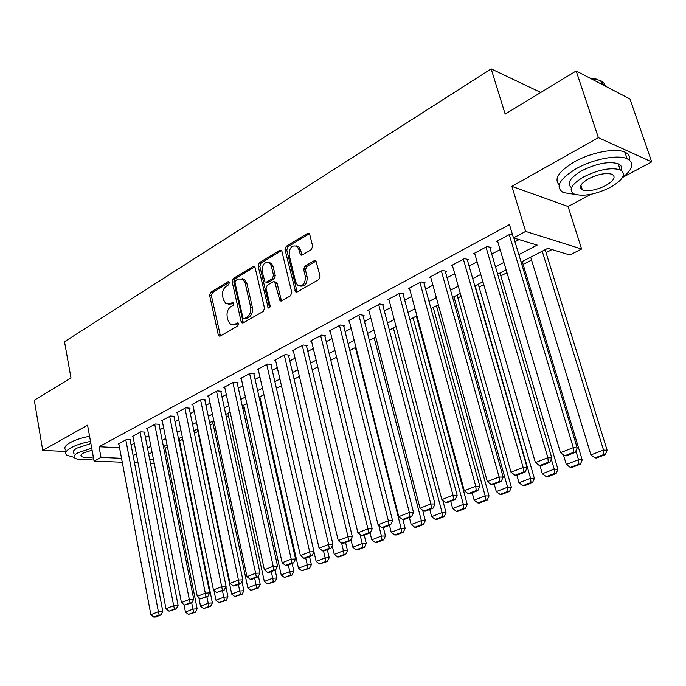 <?xml version="1.0" encoding="UTF-8"?>
<svg xmlns="http://www.w3.org/2000/svg" width="686" height="686" viewBox="0 0 686 686"><rect width="100%" height="100%" fill="white"/><g stroke="black" fill="none" stroke-linecap="round" stroke-linejoin="round"><path stroke-width="1.03" d="M229.338 282.649L228.841 281.817L227.855 281.809L210.748 292.21L209.633 295.34L218.234 334.717L219.066 336.02L220.335 336.003L237.75 326.022L238.565 323.783L237.999 322.892L234.775 324.204L230.496 324.212L227.932 320.13L227.195 316.812C226.56 312.344 227.778 308.966 230.865 306.668L233.12 305.339L233.926 303.109L233.394 302.243L230.17 303.572L225.814 303.572L223.387 299.645L222.667 296.361C222.032 291.936 223.242 288.557 226.303 286.225L228.541 284.87L229.338 282.649M311.384 249.575L312.645 246.18L309.772 234.621L309.197 233.583L307.388 233.446L286.251 246.3L285.024 249.618L295.606 291.833L297.261 291.919L318.81 279.562L320.088 276.166L315.946 260.886L314.145 260.749L304.927 266.168L303.675 269.538L305.373 276.509C305.39 283.875 302.775 286.791 297.553 285.239L295.709 282.118L289.183 255.081C289.235 247.612 291.884 244.739 297.115 246.454L298.736 249.335L300.459 254.926L302.2 255.046L311.384 249.575M576.18 70.967L629.997 98.99L651.7 161.896L598.381 137.663L576.18 70.967L505.17 114.116L491.159 68.874L64.51 341.714L70.984 377.926L34.3 400.212L42.746 450.402L87.576 425.174L94.068 461.086L100.979 457.408L99.033 446.732L509.466 224.605L513.48 237.905L525.656 231.422L581.625 249.027L569.826 254.986L547.84 248.323L521.12 262.095M598.381 137.663L511.885 186.352L525.656 231.422M255.132 267.746L254.463 266.605L252.928 266.554L233.291 278.499L232.142 281.689L241.112 321.562L241.918 322.832L243.29 322.84L263.304 311.375L264.496 308.125L255.132 267.746M259.291 262.695L279.656 250.304L281.32 250.39L281.946 251.488L291.773 292.442L290.538 295.769L281.577 300.897L280.017 300.837L274.666 281.843L273.079 281.783L267.283 285.205L266.082 288.472L270.095 305.673C270.121 307.5 269.487 308.246 268.2 307.937L258.108 265.945L259.291 262.695L261.032 263.072L281.397 250.707L279.656 250.304M42.746 450.402L66.088 451.508M130.177 440.155L130.88 439.777L126.524 439.52L118.086 444.039L118.867 444.082M144.472 432.532L145.2 432.146L140.844 431.854L132.218 436.476L133.015 436.528M159.083 424.737L159.821 424.342L155.473 424.025L146.658 428.741L147.473 428.801M174.021 416.771L174.776 416.368L170.428 416.016L161.416 420.844L162.256 420.904M189.285 408.624L190.056 408.213L185.717 407.836L176.499 412.766L177.365 412.835M204.9 400.298L205.689 399.878L201.35 399.466L191.926 404.508L192.817 404.586M220.866 391.775L221.672 391.346L217.351 390.9L207.704 396.062L208.613 396.148M237.202 383.062L238.033 382.625L233.712 382.136L223.85 387.419L224.785 387.521M253.923 374.144L254.772 373.69L250.459 373.167L240.366 378.578L241.326 378.689M271.039 365.012L271.905 364.549L267.609 363.992L257.276 369.522L258.262 369.651M288.566 355.665L289.449 355.194L285.17 354.593L274.58 360.261L275.601 360.399M306.513 346.096L307.422 345.607L303.152 344.964L292.313 350.769L293.359 350.915M324.898 336.286L325.833 335.788L321.58 335.094L310.475 341.045L311.555 341.208M343.746 326.236L344.698 325.721L340.47 324.984L329.083 331.081L330.198 331.269M363.065 315.929L364.043 315.406L359.841 314.617L348.162 320.868L349.311 321.074M382.874 305.356L383.877 304.824L379.701 303.984L367.722 310.389L368.905 310.621M403.197 294.517L404.226 293.968L400.075 293.076L387.787 299.653L389.013 299.902M424.042 283.395L425.106 282.838L420.981 281.877L408.376 288.626L409.645 288.909M445.446 271.982L446.535 271.399L442.444 270.387L429.505 277.315L430.817 277.633M467.423 260.26L468.538 259.66L464.491 258.588L451.191 265.705L452.563 266.057M490.001 248.212L491.142 247.603L487.137 246.463L473.477 253.777L474.892 254.163M99.033 446.732L119.561 447.795M131.095 444.991L134.31 443.285M145.423 437.402L148.811 435.61M160.061 429.65L163.628 427.764M175.024 421.727L178.772 419.746M190.322 413.632L194.258 411.549M205.971 405.349L210.105 403.162M221.972 396.877L226.311 394.579M238.342 388.207L242.904 385.798M255.098 379.341L259.883 376.811M272.248 370.26L277.273 367.602M289.809 360.965L295.074 358.178M307.8 351.438L313.322 348.514M326.227 341.688L332.015 338.618M345.118 331.681L351.181 328.474M364.48 321.434L370.834 318.072M384.332 310.921L390.994 307.397M404.706 300.142L411.686 296.446M425.603 289.072L432.917 285.205M447.058 277.71L454.715 273.663M469.095 266.048L477.113 261.803M491.725 254.069L500.128 249.618M514.98 241.755L519.062 239.594M497.847 241.952L496.372 241.515L510.41 234.003L512.502 234.638M165.206 448.275L167.487 447.101M179.526 440.918L182.75 439.263M194.395 433.278L197.902 431.477M210.156 425.183L213.012 423.716M226.294 416.891L228.464 415.776M242.793 408.419L244.25 407.664M259.685 399.741L260.397 399.372M417.062 318.896L417.671 318.578M437.214 308.546L439.109 307.568M457.879 297.93L461.129 296.258M479.068 287.04L483.741 284.639M500.814 275.875L506.988 272.702M523.126 264.41L531.564 260.071M546.039 252.637L551.998 249.584M540.774 92.481L491.159 68.874M511.885 186.352L568.077 206.512L590.946 194.31M623.248 177.074L651.7 161.896M568.077 206.512L581.625 249.027M518.865 254.635L537.189 245.091L513.48 237.905M133.101 455.495L136.325 453.815M147.481 448.009L150.886 446.234M162.188 440.352L165.763 438.491M177.211 432.523L180.975 430.568M192.577 424.523L196.53 422.465M208.295 416.342L212.446 414.181M224.365 407.973L228.73 405.7M240.812 399.415L245.391 397.023M257.644 390.651L262.455 388.147M274.872 381.673L279.922 379.049M292.519 372.489L297.81 369.737M310.595 363.074L316.143 360.184M329.117 353.436L334.931 350.409M348.094 343.549L354.19 340.376M367.559 333.422L373.947 330.095M387.513 323.029L394.21 319.539M407.99 312.362L415.004 308.709M428.999 301.428L436.347 297.595M450.573 290.195L458.265 286.182M472.723 278.662L480.783 274.46M495.481 266.811L503.927 262.412M100.979 457.408L121.533 458.317M154.273 463.565L150.483 463.41M138.066 462.896L134.482 462.75M122.271 462.244L94.068 461.086M149.737 459.56L153.518 459.723M506.131 269.83L497.659 274.194M482.918 281.8L474.823 285.968M460.332 293.445L452.606 297.432M438.337 304.781L430.971 308.589M416.925 315.826L409.894 319.453M396.071 326.579L389.356 330.043M375.748 337.058L369.342 340.367M355.94 347.279L349.826 350.426M336.62 357.235L330.789 360.244M317.781 366.95L312.216 369.823M299.396 376.434L294.088 379.169M281.457 385.678L276.398 388.293M263.939 394.716L259.119 397.203M246.84 403.531L242.244 405.906M230.127 412.149L225.754 414.404M213.8 420.569L209.642 422.713M197.851 428.793L193.889 430.834M182.253 436.836L178.48 438.783M167.007 444.7L163.414 446.552M152.086 452.391L148.682 454.149M228.181 304.215L231.928 303.889L230.17 303.572M233.815 302.775L231.928 303.889M232.871 324.812L236.533 324.478L234.775 324.204M238.428 323.398L236.533 324.478M229.253 282.366L212.506 292.536L211.391 295.657L220.438 335.943M252.928 266.554L254.678 266.931L235.041 278.85L233.9 282.032L243.333 322.823M235.795 280.48L234.989 282.709L242.895 317.755L243.453 318.638L244.422 318.647L246.857 317.249C250.021 314.934 251.273 311.504 250.613 306.951L245.116 282.881L242.861 279.108L238.188 279.031L235.795 280.48M244.156 318.758L246.18 318.939L244.422 318.647M242.132 278.679L244.61 279.459L246.866 283.224L252.362 307.259C253.031 311.804 251.779 315.234 248.606 317.541L246.18 318.939M275.232 281.963L276.407 282.195L277.101 283.369L281.509 300.94M261.032 263.072L259.848 266.322L269.547 307.74M271.322 265.936L269.564 262.91C264.59 261.495 262.112 264.35 262.112 271.467L264.993 281.997L266.545 282.049L272.333 278.619L273.543 275.335L271.322 265.936L273.062 266.314L271.304 263.287L268.946 262.498M266.125 282.22L268.286 282.4L266.545 282.049M273.062 266.314L275.283 275.695L274.083 278.979L268.286 282.4M296.335 245.905L298.847 246.866L300.468 249.738L302.012 255.141M300.074 286.088C305.004 286.594 307.354 283.524 307.114 276.878L305.373 276.509M316.092 261.04L306.659 266.554L305.407 269.915L307.114 276.878M309.352 233.755L287.983 246.703L286.765 250.03L297.141 291.979M191.711 602.84L192.955 609.108L185.452 612.015L184.011 604.649M193.666 612.375L188.41 614.399L195.339 612.246L193.666 612.375L192.955 609.108L197.148 608.791L164.734 445.866M185.452 612.015L188.41 614.399M195.339 612.246L197.148 608.791M125.821 439.898L158.38 611.706L162.805 611.372L130.091 439.735M118.781 443.671L150.86 614.673L158.38 611.706L159.152 615.059L153.878 617.126L155.653 616.988L160.918 614.922L159.152 615.059M162.805 611.372L160.918 614.922M153.878 617.126L150.86 614.673M90.509 441.39C82.466 442.967 75.974 445.085 71.027 447.744C65.95 450.668 64.51 453.146 66.722 455.17L74.225 457.399M89.583 436.262C81.548 437.84 75.066 439.966 70.126 442.633C65.059 445.574 63.635 448.078 65.847 450.136M73.985 453.429C72.373 451.954 73.419 450.162 77.115 448.052L90.895 443.533M91.744 448.241L77.938 452.743C74.242 454.844 73.196 456.619 74.8 458.068C78.007 460.04 84.292 460.28 93.648 458.788M92.096 450.162L83.46 453C81.059 454.364 80.373 455.513 81.42 456.456C83.426 457.699 87.396 457.862 93.322 456.953M622.279 177.828C633.041 169.236 634.653 162.874 627.115 158.732C617.786 154.341 593.176 159.083 576.454 168.559C559.176 179.175 554.811 187.184 563.343 192.595L574.971 194.378M629.422 160.052C630.263 156.519 628.745 153.878 624.877 152.129C615.539 147.661 590.972 152.386 574.302 161.913C558.73 171.346 553.688 178.995 559.176 184.86M580.305 187.372L581.505 187.192M582.191 189.31L581.419 189.353M571.481 187.69C566.413 183.599 569.852 177.94 581.797 170.737C596.623 163.414 608.748 161.081 618.189 163.74C621.276 165.146 622.245 167.315 621.113 170.239M583.786 176.842C571.224 184.44 568.025 190.185 574.199 194.069C583.383 196.771 595.397 194.558 610.231 187.432C623.274 179.826 626.601 173.952 620.23 169.811C610.789 167.213 598.646 169.553 583.786 176.842M605.652 185.597C614.004 180.692 616.131 176.928 612.049 174.287C605.995 172.598 598.183 174.098 588.614 178.772C580.459 183.668 578.384 187.389 582.388 189.919C588.331 191.651 596.091 190.202 605.652 185.597M605.472 86.222L603.894 82.98L600.61 80.494L590.26 78.298M589.788 78.05L597.386 79.276M600.722 80.819L604.323 85.621M206.923 596.871L208.21 603.2L200.535 606.167L198.82 597.575M208.904 606.51L203.536 608.576L210.576 606.381L208.904 606.51L208.21 603.2L212.386 602.9L179.029 438.5M200.535 606.167L203.536 608.576M210.576 606.381L212.386 602.9M222.478 590.766L223.799 597.163L215.953 600.199L213.946 590.32M224.485 600.516L218.988 602.625L226.157 600.396L224.485 600.516L223.799 597.163L227.975 596.88L225.883 586.804M215.953 600.199L218.988 602.625M226.157 600.396L227.975 596.88M238.376 584.532L239.731 590.989L231.722 594.093L197.388 429.033M240.409 594.385L234.801 596.546L242.081 594.273L240.409 594.385L239.731 590.989L243.899 590.723L241.961 581.522M231.722 594.093L234.801 596.546M242.081 594.273L243.899 590.723M254.643 578.152L256.041 584.669L247.843 587.842L212.489 421.247M256.701 588.108L250.956 590.32L258.365 588.013L256.701 588.108L256.041 584.669L260.191 584.429L258.408 576.146M247.843 587.842L250.956 590.32M258.365 588.013L260.191 584.429M140.124 432.249L173.669 605.661L178.094 605.344L144.386 432.086M132.93 436.09L165.978 608.696L173.669 605.661L174.433 609.057L169.039 611.175L176.199 608.928L174.433 609.057M178.094 605.344L176.199 608.928M169.039 611.175L165.978 608.696M154.736 424.42L189.31 599.47L193.726 599.178L158.998 424.282M147.387 428.356L181.447 602.582L189.31 599.47L190.056 602.917L184.551 605.086L191.823 602.797L190.056 602.917M193.726 599.178L191.823 602.797M184.551 605.086L181.447 602.582M169.674 416.428L205.311 593.15L209.719 592.867L173.927 416.299M162.162 420.441L197.268 596.331L205.311 593.15L206.049 596.64L200.415 598.852L207.815 596.52L206.049 596.64M209.719 592.867L207.815 596.52M200.415 598.852L197.268 596.331M184.946 408.247L221.689 586.667L226.088 586.41L189.19 408.136M177.262 412.355L213.449 589.926L221.689 586.667L222.418 590.209L216.647 592.481L224.176 590.106L222.418 590.209M226.088 586.41L224.176 590.106M216.647 592.481L213.449 589.926M271.279 571.627L272.719 578.204L264.324 581.454L227.924 413.289M273.371 581.694L267.489 583.957L275.026 581.608L273.371 581.694L272.719 578.204L276.861 577.989L275.129 570.117M264.324 581.454L267.489 583.957M275.026 581.608L276.861 577.989M200.561 399.887L238.454 580.039L242.844 579.807L204.788 399.792M192.706 404.088L230.016 583.374L238.454 580.039L239.165 583.632L233.257 585.955L235.015 585.853L240.923 583.537L239.165 583.632M242.844 579.807L240.923 583.537M233.257 585.955L230.016 583.374M288.3 564.947L289.784 571.592L281.2 574.919L243.693 405.152M290.418 575.134L284.407 577.449L292.073 575.048L290.418 575.134L289.784 571.592L293.908 571.395L292.133 563.446M281.2 574.919L284.407 577.449M292.073 575.048L293.908 571.395M216.536 391.329L255.621 573.256L260.003 573.042L220.755 391.252M208.501 395.633L246.986 576.669L255.621 573.256L256.315 576.9L250.27 579.276L252.028 579.181L258.073 576.806L256.315 576.9M260.003 573.042L258.073 576.806M250.27 579.276L246.986 576.669M305.716 558.112L307.251 564.827L298.461 568.231L259.822 396.834M307.877 568.42L301.72 570.786L309.523 568.342L307.877 568.42L307.251 564.827L311.367 564.647L309.523 556.62M298.461 568.231L301.72 570.786M309.523 568.342L311.367 564.647M232.888 382.582L273.2 566.302L277.564 566.113L237.082 382.514M224.665 386.981L264.359 569.8L273.2 566.302L273.885 569.997L267.694 572.433L269.444 572.347L275.635 569.912L273.885 569.997M277.564 566.113L275.635 569.912M267.694 572.433L264.359 569.8M323.492 550.849L325.13 557.898L316.135 561.38L313.948 551.87M325.747 561.542L319.444 563.961L327.385 561.474L325.747 561.542L325.13 557.898L329.229 557.744L327.333 549.632M316.135 561.38L319.444 563.961M327.385 561.474L329.229 557.744M249.618 373.621L291.216 559.176L295.563 559.013L253.794 373.578M241.198 378.132L282.152 562.76L291.216 559.176L291.884 562.932L285.539 565.418L287.28 565.35L293.634 562.854L291.884 562.932M295.563 559.013L293.634 562.854M285.539 565.418L282.152 562.76M341.645 543.218L343.446 550.807L334.236 554.374L332.204 545.722M344.046 554.494L337.589 556.981L339.227 556.921L345.675 554.442L344.046 554.494L343.446 550.807L347.528 550.669L345.572 542.48M334.236 554.374L337.589 556.981M345.675 554.442L347.528 550.669M266.743 364.455L309.678 551.878L314.008 551.741L270.901 364.42M258.125 369.068L300.391 555.549L309.678 551.878L310.338 555.686L303.829 558.241L305.562 558.172L312.07 555.626L310.338 555.686M314.008 551.741L312.07 555.626M303.829 558.241L300.391 555.549M360.004 534.428L362.208 543.535L352.776 547.188L350.915 539.462M362.791 547.282L356.18 549.829L357.8 549.778L364.412 547.231L362.791 547.282L362.208 543.535L366.264 543.432L364.249 535.149M352.776 547.188L356.18 549.829M364.412 547.231L366.264 543.432M284.278 355.065L328.603 544.392L332.916 544.281L288.42 355.048M275.455 359.79L319.084 548.157L328.603 544.392L329.246 548.26L322.574 550.875L324.307 550.824L330.969 548.208L329.246 548.26M332.916 544.281L330.969 548.208M322.574 550.875L319.084 548.157M378.783 525.382L381.433 536.083L371.761 539.831L370.063 532.876M381.999 539.891L375.225 542.497L376.837 542.455L383.611 539.848L381.999 539.891L381.433 536.083L385.472 536.006L383.388 527.628M371.761 539.831L375.225 542.497M383.611 539.848L385.472 536.006M302.243 345.444L348.016 536.718L352.304 536.641L306.359 345.444M293.205 350.289L338.249 540.577L348.016 536.718L348.634 540.645L341.791 543.329L343.515 543.286L350.357 540.602L348.634 540.645M352.304 536.641L350.357 540.602M341.791 543.329L338.249 540.577M355.417 347.545L401.147 528.452L391.226 532.293L389.468 525.262M401.687 532.31L394.742 534.986L396.345 534.951L403.291 532.285L401.687 532.31L401.147 528.452L405.152 528.4L402.888 519.491M391.226 532.293L394.742 534.986M403.291 532.285L405.152 528.4M320.654 335.591L367.928 528.846L372.189 528.795L324.735 335.608M311.393 340.548L357.903 532.808L367.928 528.846L368.528 532.833L361.513 535.586L363.22 535.552L370.234 532.799L368.528 532.833M372.189 528.795L370.234 532.799M361.513 535.586L357.903 532.808M374.162 337.881L421.35 520.623L411.18 524.558L409.37 517.45M421.873 524.541L414.747 527.285L416.351 527.268L423.468 524.524L421.873 524.541L421.35 520.623L425.329 520.605L422.636 510.221M411.18 524.558L414.747 527.285M423.468 524.524L425.329 520.605M339.519 325.49L388.353 520.768L392.598 520.751L343.566 325.524M330.026 330.575L378.072 524.833L388.353 520.768L388.945 524.816L381.733 527.645L383.44 527.62L390.643 524.799L388.945 524.816M392.598 520.751L390.643 524.799M381.733 527.645L378.072 524.833M393.37 327.977L442.076 512.588L431.648 516.635L429.77 509.449M442.581 516.575L435.267 519.388L436.853 519.379L444.159 516.575L442.581 516.575L442.076 512.588L446.02 512.605L442.762 500.3M431.648 516.635L435.267 519.388M444.159 516.575L446.02 512.605M358.855 315.14L409.328 512.476L413.538 512.485L362.877 315.183M349.123 320.345L398.772 516.644L409.328 512.476L409.894 516.584L402.502 519.491L404.191 519.482L411.583 516.584L409.894 516.584M413.538 512.485L411.583 516.584M402.502 519.491L398.772 516.644M413.058 317.824L463.342 504.356L452.64 508.498L450.702 501.234M463.822 508.395L456.319 511.284L457.896 511.293L465.382 508.412L463.822 508.395L463.342 504.356L467.252 504.399L416.316 316.143M452.64 508.498L456.319 511.284M465.382 508.412L467.252 504.399M378.689 304.515L430.868 503.953L435.044 504.004L382.668 304.584M368.716 309.866L420.029 508.24L430.868 503.953L431.408 508.137L423.811 511.121L425.492 511.13L433.08 508.146L431.408 508.137M435.044 504.004L433.08 508.146M423.811 511.121L420.029 508.24M433.235 307.414L485.165 495.901L474.18 500.154L472.174 492.814M485.619 500.008L477.928 502.967L479.48 502.992L487.171 500.034L485.619 500.008L485.165 495.901L489.032 495.978L436.45 305.759M474.18 500.154L477.928 502.967M487.171 500.034L489.032 495.978M399.046 293.625L452.992 495.206L457.133 495.292L402.974 293.702M388.799 299.105L441.853 499.614L452.992 495.206L453.506 499.459L445.703 502.521L447.366 502.546L455.17 499.485L453.506 499.459M457.133 495.292L455.17 499.485M445.703 502.521L441.853 499.614M453.926 296.746L507.571 487.214L496.295 491.588L494.22 484.162M508 491.39L500.103 494.435L501.638 494.469L509.535 491.433L508 491.39L507.571 487.214L511.404 487.334L457.082 295.117M496.295 491.588L500.103 494.435M509.535 491.433L511.404 487.334M419.926 282.443L475.724 486.22L479.823 486.348L423.811 282.538M409.413 288.069L464.276 490.747L475.724 486.22L476.221 490.541L468.204 493.688L469.85 493.723L477.859 490.584L476.221 490.541M479.823 486.348L477.859 490.584M468.204 493.688L464.276 490.747M475.149 285.805L530.578 478.296L518.993 482.79L516.858 475.278M530.99 482.541L522.869 485.671L524.396 485.722L532.499 482.601L530.99 482.541L530.578 478.296L534.368 478.459L478.253 284.201M518.993 482.79L522.869 485.671M532.499 482.601L534.368 478.459M441.364 270.97L499.099 476.976L503.155 477.147L445.188 271.064M430.568 276.741L487.326 481.632L499.099 476.976L499.562 481.366L491.322 484.608L492.951 484.659L501.183 481.435L499.562 481.366M503.155 477.147L501.183 481.435M491.322 484.608L487.326 481.632M551.278 459.14L554.228 469.138L542.326 473.752L539.976 465.691M554.605 473.451L546.262 476.667L547.771 476.736L556.097 473.529L554.605 473.451L554.228 469.138L557.958 469.344L499.965 273.011M542.326 473.752L546.262 476.667M556.097 473.529L557.958 469.344M463.376 259.179L523.135 467.475L527.14 467.689L467.149 259.291M452.297 265.113L511.027 472.26L523.135 467.475L523.572 471.942L515.092 475.269L516.704 475.347L525.176 472.019L523.572 471.942M527.14 467.689L525.176 472.019M515.092 475.269L511.027 472.26M575.88 450.934L578.53 459.723L566.293 464.465L563.429 454.852M578.873 464.113L570.306 467.415L571.781 467.5L580.347 464.208L578.873 464.113L578.53 459.723L582.208 459.972L522.252 261.512M566.293 464.465L570.306 467.415M580.347 464.208L582.208 459.972M485.988 247.071L547.857 457.691L551.81 457.956L489.701 247.192M474.609 253.168L535.406 462.621L547.857 457.691L548.268 462.244L539.539 465.665L541.134 465.76L549.846 462.338L548.268 462.244M551.81 457.956L549.846 462.338M539.539 465.665L535.406 462.621M542.232 251.213L603.509 450.042L590.929 454.921L530.681 257.173M603.826 454.509L595.011 457.905L596.477 457.999L605.284 454.621L603.826 454.509L603.509 450.042L607.136 450.333L545.13 249.713M590.929 454.921L595.011 457.905M605.284 454.621L607.136 450.333M509.235 234.629L573.307 447.632L577.2 447.941L513.848 238.016M497.53 240.897L560.488 452.7L573.307 447.632L573.685 452.263L564.707 455.787L566.267 455.898L575.245 452.374L573.685 452.263M577.2 447.941L575.245 452.374M564.707 455.787L560.488 452.7M229.073 282.049L227.855 281.809M238.222 323.08L237.047 322.892M233.626 302.457L232.425 302.243M219.992 334.982L218.234 334.717M211.391 295.657L209.633 295.34M212.506 292.536L210.748 292.21M242.87 321.845L241.112 321.562M233.9 282.032L232.142 281.689M235.041 278.85L233.291 278.499M248.606 317.541L246.857 317.249M252.362 307.259L250.613 306.951M246.866 283.224L245.116 282.881M281.028 299.954L279.279 299.628M277.101 283.369L275.36 283.018M269.426 307.379L267.677 307.071M259.848 266.322L258.108 265.945M274.083 278.979L272.333 278.619M275.283 275.695L273.543 275.335M301.566 254.24L299.833 253.837M300.468 249.738L298.736 249.335M305.407 269.915L303.675 269.538M306.659 266.554L304.927 266.168M315.877 261.143L314.145 260.749M296.644 290.984L294.903 290.641M286.765 250.03L285.024 249.618M287.983 246.703L286.251 246.3M309.112 233.875L307.388 233.446M219.957 336.149L219.066 336.02M242.913 322.995L241.918 322.832M244.61 279.459L242.861 279.108M281.2 301.06L280.017 300.837M276.407 282.195L274.666 281.843M268.989 308.074L268.2 307.937M271.304 263.287L269.564 262.91M301.763 255.235L300.459 254.926M298.847 246.866L297.115 246.454M296.875 292.082L295.606 291.833M81.137 454.887L81.42 456.456M601.931 84.369L600.61 80.494M580.879 185.263L582.388 189.919M618.189 163.74L620.23 169.811M627.115 158.732L624.877 152.129"/></g></svg>
